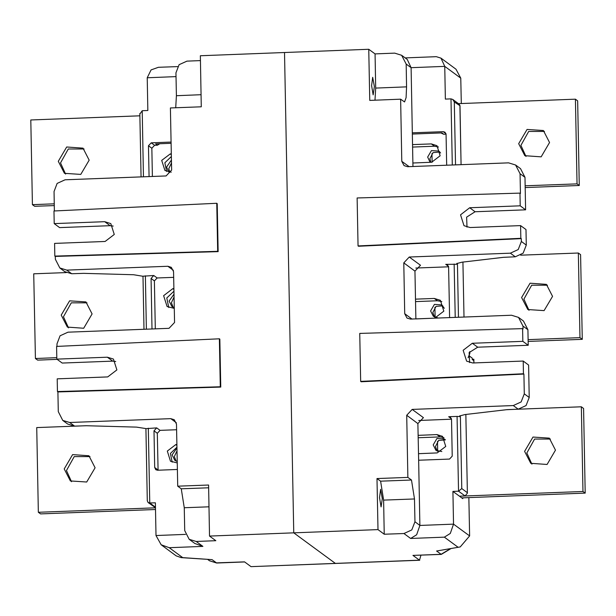 <?xml version="1.0" encoding="UTF-8"?>
<svg xmlns="http://www.w3.org/2000/svg" width="616" height="616" viewBox="0 0 616 616"><rect width="100%" height="100%" fill="white"/><g stroke="black" fill="none" stroke-linecap="round" stroke-linejoin="round"><path stroke-width="0.92" d="M219.365 338.785L56.564 346.415L56.811 359.113L107.338 357.18L113.429 359.043L116.878 369.923L107.715 376.938L57.188 378.871L57.427 391.568L220.282 386.756L219.365 338.785L219.812 339.108L220.728 387.087L57.881 391.899L58.258 411.657L62.747 420.382L69.708 422.514L170.771 418.649L174.251 419.719L176.492 424.085L177.685 486.17L208.562 484.992L209.548 536.074L293.763 532.855L284.546 52.514L293.763 532.855L335.489 563.486L293.763 532.855L377.985 529.637L384.269 534.264L383.614 500.115L380.596 481.196L377.007 478.555L407.884 477.377L411.473 480.018L414.491 498.929L383.614 500.115M207.731 559.467L209.509 560.783L216.47 562.909L244.544 561.838L251.051 566.628L419.488 560.19L412.982 555.401L441.056 554.331L450.442 548.725M436.613 551.05L460.252 546.908L436.613 551.05L441.279 554.408L412.982 555.401M419.488 560.19L420.974 555.178M468.861 497.566L469.592 535.943L453.553 524.139L419.866 525.425L416.632 534.734L410.649 538.461L403.919 533.51L384.269 534.264M403.919 533.51L411.796 529.899L414.93 521.79L419.866 525.425L418.618 460.229L449.495 459.051L452.252 456.125L451.543 419.434L450.427 417.255L448.687 416.716L457.103 416.401L458.543 491.183L452.929 491.399L453.553 524.139L450.319 533.448L444.336 537.175L410.649 538.461M521.298 238.623L520.851 238.3L520.605 225.595L470.07 227.527L463.979 225.664L460.529 214.791L469.692 207.769L520.227 205.844L519.981 193.139L357.126 197.952L358.05 245.93L358.497 246.261L521.298 238.623L521.352 241.449L518.218 249.557L510.341 253.168L409.27 257.026L420.489 265.288L414.984 271.148L415.9 318.903L434.657 318.187L443.82 311.172L440.371 300.292L434.28 298.429L437.422 300.747L415.569 301.578M415.523 299.145L434.28 298.429M448.61 266.82L415.808 268.068M446.061 134.173L443.766 134.265L441.01 132.979M412.905 162.978L431.662 162.262L440.171 155.748L436.967 145.645L431.315 143.913L434.449 146.231L412.605 147.062M412.558 144.629L431.315 143.913M418.487 453.661L437.245 452.945L445.753 446.431L442.55 436.336L436.89 434.603L440.032 436.913L418.187 437.753M418.141 435.32L436.89 434.603M418.734 420.466L451.536 419.219M449.588 317.625L448.617 267.036L447.501 264.849L445.761 264.318L457.434 264.226L458.458 317.286M520.605 225.595L525.987 229.56L526.287 245.083L523.153 253.191L515.276 256.803L503.449 257.296L462 262.154L456.756 263.586L457.434 264.226M443.99 437.66L440.032 436.913M523.207 361.061L472.672 362.993L466.582 361.13L463.132 350.258L472.295 343.235L522.822 341.31L522.584 328.605L359.729 333.418L360.653 381.396L361.099 381.728L523.9 374.089L523.446 373.766L523.207 361.061L528.59 365.026L529.213 397.482L526.079 405.59L518.202 409.201L506.375 409.694L464.926 414.553L459.682 415.985L460.36 416.624L461.746 488.588L458.543 491.183L465.049 495.972L459.436 496.188L452.929 491.399M441.818 301.609L437.422 300.747M438.407 146.978L434.449 146.231M461.677 497.843L585.2 493.123L582.959 491.468L459.436 496.188L462.801 498.667L462.785 497.797M461.091 164.672L459.96 105.69L459.159 104.15L452.845 99.499L451.012 98.899L445.391 99.114L444.767 66.374L440.971 58.15L436.267 56.711L405.182 57.896M412.974 166.513L411.08 67.668L444.767 66.374L460.807 78.186L461.292 103.542M446.662 165.227L446.069 134.388L444.952 132.209L443.212 131.678L445.976 133.71M412.327 132.856L443.212 131.678M515.561 164.988L520.497 168.615L524.986 177.346L520.05 173.712L515.561 164.988L508.6 162.855L407.538 166.72L404.058 165.65L401.817 161.284L409.109 166.659M452.845 99.499L454.323 101.948L455.532 164.888M459.96 105.69L454.323 101.948M469.631 362.624L469.184 352.614L477.677 347.201L472.295 343.235M527.912 329.745L522.976 326.118L518.487 317.386L523.423 321.021L527.912 329.745L528.212 345.268L477.677 347.201M467.028 227.158L466.582 217.148L475.075 211.735L469.692 207.769M524.986 177.346L525.61 209.802L475.075 211.735M465.049 495.972L467.398 493.208L465.85 414.445M457.103 416.401L460.36 416.624M523.9 374.089L524.278 393.847L521.144 401.955L513.267 405.567L412.196 409.424L406.691 415.284L407.884 477.377M418.618 460.229L417.91 423.546L406.691 415.284M412.196 409.424L423.415 417.687L417.91 423.546M414.93 521.79L414.491 498.929M414.984 271.148L403.765 262.886L404.743 313.69L412.035 319.057M54.401 210.926L54.031 191.522L57.165 183.414L65.042 179.803L166.112 175.945L171.618 170.085L170.424 107.993L201.301 106.814L200.323 55.733L368.761 49.295L369.746 100.377L400.623 99.199L401.817 161.284M400.623 99.199L404.543 101.956L406.121 97.613L406.583 86.887L375.698 88.073L375.044 53.923L394.694 53.169L401.655 55.301L407.284 59.444L411.08 67.668L406.144 64.033L406.583 86.887M518.487 317.386L511.526 315.253L410.464 319.119L406.983 318.056L404.743 313.69M522.976 326.118L523.03 328.936L522.584 328.605M377.985 529.637L377.007 478.555M520.05 173.712L520.428 193.47L519.981 193.139M403.765 262.886L409.27 257.026M522.822 341.31L528.212 345.268M520.227 205.844L525.61 209.802M358.05 245.93L520.851 238.3M360.653 381.396L523.446 373.766M460.807 78.186L456.033 69.238L440.971 58.15M460.252 546.908L469.592 535.943M368.761 49.295L375.044 53.923M406.144 64.033L401.655 55.301M375.698 88.073L375.021 100.177M435.112 317.263L434.927 307.338M437.691 451.32L437.499 441.395M432.139 162.231L431.97 153.53M373.173 94.841L374.389 86.579L372.672 77.277L371.633 85.601L373.173 94.841M381.088 506.876L382.297 498.613L380.58 489.32L379.541 497.643L381.088 506.876M412.35 134.072L441.972 132.941L443.766 134.265M175.699 107.792L176.376 95.688L175.937 72.827L179.079 64.719L186.956 61.107L200.416 60.591M143.474 176.807L142.204 110.703L147.817 110.487L147.186 77.747L151.036 69.877L158.404 67.329L177.647 66.59M149.087 176.592L148.494 145.761L151.243 142.835L154.616 145.307L151.859 148.24L152.398 176.469M171.079 142.073L151.243 142.835M173.674 277.323L157.157 277.955L154.408 280.881L155.324 328.867M173.889 288.611L172.819 288.65L163.656 295.672L167.105 306.545L174.266 308.37M176.6 429.722L160.083 430.353L157.334 433.279L158.05 470.185M176.884 444.536L175.814 444.583L167.306 451.097L170.509 461.192L177.239 462.885M154.616 145.307L157.419 145.207L155.625 143.882L171.102 143.289M159.814 143.721L157.419 145.207M171.302 153.854L170.232 153.892L161.723 160.406L164.926 170.509L171.248 172.21M152.013 328.99L151.043 278.409L153.792 275.475L157.157 277.955M57.003 346.392L56.957 343.921L60.091 335.812L67.968 332.201L169.038 328.343L174.544 322.484L173.566 271.687L171.325 267.321L167.845 266.251L173.373 270.324M171.356 156.51L164.849 162.747L166.628 171.487M173.943 291.252L166.79 298.013L168.799 307.538M176.938 447.193L170.432 453.438L172.21 462.177M155.432 507.184L149.734 502.987L155.347 502.772L155.979 535.512L161.153 544.744L169.215 547.693L182.721 557.626L212.02 559.636L216.686 562.986L244.652 561.915M145.938 428.636L156.718 427.874L153.969 430.807L154.67 467.49L158.035 469.97M177.362 469.454L157.534 470.208L155.794 469.677L154.67 467.49M145.907 428.613L136.49 427.104L86.579 425.741L74.644 426.149L67.683 424.016L62.747 420.382M148.302 428.197L149.734 502.987L148.086 502.525L147.324 500.6M155.44 507.684L148.086 502.525M143.012 276.238L133.564 274.705L83.653 273.342L71.71 273.75L64.757 271.618L59.821 267.983L66.774 270.116L167.845 266.251M54.208 223.647L104.735 221.714L110.826 223.577L114.283 234.457L105.12 241.472L54.585 243.405L54.832 256.102L217.679 251.29L216.763 203.319L53.962 210.949L54.208 223.647L59.59 227.612L110.125 225.679L113.159 226.049M56.811 359.113L62.193 363.078L112.72 361.145L115.762 361.515M142.204 110.703L139.901 113.96M177.685 486.17L181.273 488.811L208.616 487.772M209.548 536.074L215.831 540.694L196.173 541.449L189.22 539.316L184.731 530.592L184.292 507.73L181.273 488.811M216.763 203.319L217.209 203.642L218.133 251.621L55.278 256.433L55.332 259.259L59.821 267.983M143.998 329.298L142.981 276.184L153.792 275.475M55.278 256.433L54.832 256.102M57.881 391.899L57.427 391.568M220.728 387.087L220.282 386.756M218.133 251.621L217.679 251.29M161.153 544.744L176.214 555.832L181.158 557.649L212.02 559.636M181.158 557.649L182.721 557.626M189.22 539.316L194.841 543.458L202.91 546.4L169.215 547.693M419.712 560.267L251.051 566.628M139.901 115.823L30.8 119.997L32.425 204.658L34.665 206.314L54.3 205.559M525.178 187.572L579.294 185.501L577.669 100.831L575.421 99.184L458.481 103.65M526.018 156.495L520.928 145.368L528.713 131.431L544.482 131.408M169.831 172.234L168.799 168.707L171.479 162.971M430.93 162.285L429.883 158.728L433.087 152.606L439.909 152.029M65.612 174.089L60.53 162.963L68.314 149.026L84.076 149.003M89.166 160.129L80.758 174.413L64.449 173.312L58.281 161.307L66.69 147.024L82.991 148.125L89.166 160.129M525.148 185.832L577.053 183.853L575.421 99.184M32.425 204.658L54.27 203.827M549.564 142.535L541.164 156.818L524.855 155.717L518.687 143.713L527.088 129.437L543.397 130.53L549.564 142.535M168.899 172.141L166.559 167.059L171.425 160.106M430.161 162.316L427.635 157.08L431.454 150.589L438.869 151.089L440.617 152.968M579.294 185.501L577.053 183.853M66.282 272.565L33.757 273.804L35.382 358.474L37.622 360.121L57.165 359.374M528.135 341.38L582.243 339.308L580.618 254.647L578.378 252.991L520.651 255.201M528.967 310.302L523.885 299.176L531.67 285.239L547.432 285.216M173.142 307.276L171.371 302.764L174.051 297.028M434.603 317.055L432.832 312.543L436.043 306.414L442.858 305.836M68.569 327.897L63.479 316.77L71.263 302.833L87.033 302.81M92.115 313.937L83.714 328.22L67.406 327.127L61.238 315.115L69.639 300.839L85.947 301.932L92.115 313.937M528.105 339.639L580.003 337.66L578.378 252.991M35.382 358.474L56.78 357.65M552.521 296.342L544.12 310.626L527.812 309.532L521.637 297.528L530.045 283.245L546.353 284.338L552.521 296.342M174.259 307.677L171.933 306.568L169.131 301.108L173.997 294.163M437.414 317.679L433.395 316.347L430.592 310.887L434.411 304.396L441.826 304.897L444.29 308.339M582.243 339.308L580.003 337.66M86.009 425.733L36.706 427.612L38.331 512.281L40.579 513.929L155.478 509.54M585.2 493.123L583.575 408.454L581.335 406.806L506.876 409.648M531.924 464.118L526.834 452.991L534.626 439.054L550.388 439.031M176.091 461.091L174.328 456.572L177.008 450.835M437.175 451.112L435.412 446.592L438.6 440.478L445.399 439.878M71.518 481.704L66.436 470.578L74.22 456.648L89.982 456.618M95.072 467.752L86.663 482.028L70.355 480.934L64.187 468.93L72.596 454.647L88.904 455.74L95.072 467.752M582.959 491.468L581.335 406.806M38.331 512.281L155.448 507.807M555.47 450.157L547.07 464.441L530.761 463.34L524.593 451.335L532.994 437.052L549.303 438.153L555.47 450.157M177.208 461.484L174.89 460.375L172.08 454.924L176.954 447.971M441.849 451.505L435.966 450.404L433.163 444.945L436.983 438.453L444.398 438.954L445.383 439.839M469.792 351.597L469.831 353.461L468.052 357.727M473.95 362.947L473.881 359.359L473.743 360.606L472.264 359.521L472.233 358.112L469.307 355.956M472.256 359.251L473.719 359.197M457.834 547.116L444.336 537.175M445.761 264.318L448.525 266.358M510.341 253.168L515.276 256.803M451.012 98.899L452.283 165.011M461.053 164.672L459.929 106.075M463.979 317.071L462.924 262.046M456.933 263.856L456.926 263.317M461.746 488.588L467.352 492.715M459.859 416.254L459.852 415.715M448.687 416.716L451.451 418.757M513.267 405.567L518.202 409.201M454.177 264.002L455.209 317.409M524.278 393.847L529.213 397.482M521.352 241.449L526.287 245.083M411.473 480.018L380.596 481.196M147.186 77.747L176.014 76.646M148.494 145.761L151.859 148.24M151.043 278.409L154.408 280.881M172.819 288.65L173.905 289.458M185.462 534.38L155.979 535.512M153.969 430.807L157.334 433.279M156.718 427.874L160.083 430.353M74.644 426.149L69.708 422.514M170.771 418.649L176.299 422.722M71.71 273.75L66.774 270.116M146.4 329.206L145.368 275.799M110.125 225.679L104.735 221.714M112.72 361.145L107.338 357.18M196.173 541.449L202.91 546.4M184.292 507.73L208.986 506.783M176.376 95.688L201.07 94.741M170.232 153.892L171.317 154.693M175.814 444.583L176.9 445.383M469.831 353.461L469.046 352.883M473.827 359.282L473.897 362.947M467.398 493.208L465.881 414.445M464.017 317.071L462.955 262.046M441.279 554.408L450.72 548.671M147.293 500.985L145.907 428.582M141.072 176.9L139.855 113.467M209.509 560.783L216.686 562.986"/></g></svg>
